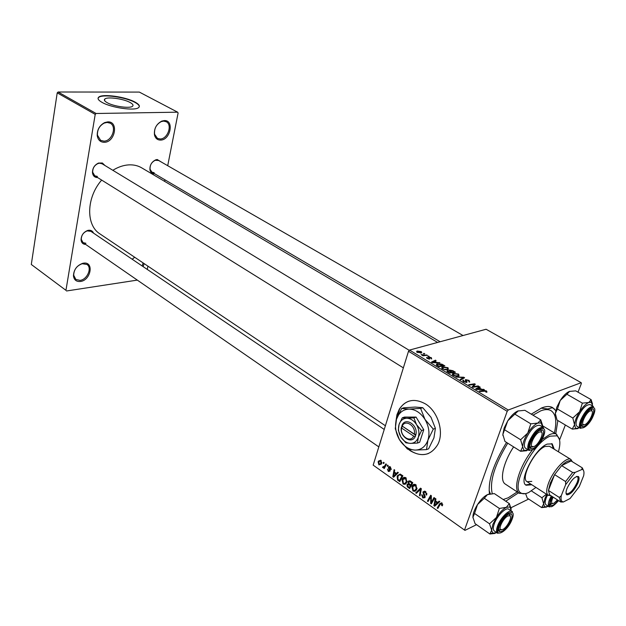 <?xml version="1.0" encoding="UTF-8"?>
<svg xmlns="http://www.w3.org/2000/svg" width="626" height="626" viewBox="0 0 626 626"><rect width="100%" height="100%" fill="white"/><g stroke="black" fill="none" stroke-linecap="round" stroke-linejoin="round"><path stroke-width="0.94" d="M107.782 121.874C118.932 121.201 115.192 142.368 104.284 142.298C100.395 142.212 98.055 140.044 97.249 135.795C96.999 129.832 99.464 125.435 104.652 122.594L107.782 121.874M103.9 141.14C111.968 141.288 117.179 126.609 110.223 123.189L107.109 122.438L104.237 123.087C99.487 125.685 97.226 129.715 97.453 135.177L100.606 140.341L103.9 141.14M164.294 120.575C174.466 119.942 170.475 140.177 160.538 140.083C157.376 140.06 155.358 138.33 154.473 134.911C153.902 128.674 156.328 124.081 161.758 121.115L164.294 120.575M160.162 138.988C167.651 139.144 172.729 124.723 166.203 121.71L163.605 121.108L161.281 121.6C156.304 124.316 154.082 128.526 154.606 134.238L157.416 138.354L160.162 138.988M144.144 263.609L143.119 266.621M142.165 265.972L143.104 262.904M83.548 263.163C94.307 261.347 90.95 280.378 80.402 281.489C76.372 281.817 74.056 279.947 73.453 275.87C73.758 269.665 76.857 265.479 82.757 263.311L83.548 263.163M80.05 280.378C87.178 279.689 92.374 267.803 86.967 264.462L82.202 263.718C76.795 265.706 73.954 269.54 73.68 275.221L75.863 279.47L80.05 280.378M130.114 102.5C123.604 98.783 107.414 96.514 104.847 99.002C103.767 99.957 104.534 101.185 107.156 102.672C113.588 106.436 129.989 108.736 132.516 106.271C133.659 105.278 132.861 104.026 130.114 102.5M135.122 102.132C125.709 96.795 102.453 93.524 98.744 97.116C97.202 98.485 98.298 100.238 102.038 102.374C111.279 107.805 134.981 111.131 138.612 107.594C140.271 106.154 139.113 104.339 135.122 102.132M139.316 106.678C139.332 105.418 137.916 104.01 135.059 102.461C125.654 97.124 102.398 93.853 98.689 97.453L98.047 98.329M408.332 449.319L410.257 450.751C421.963 457.512 431.173 455.376 437.879 444.343C444.311 432.018 437.934 411.392 425.453 403.903C414.561 397.987 405.867 399.693 399.365 409.028L396.931 414.764L395.922 421.329M409.044 401.125C405.116 402.495 401.978 405.1 399.646 408.935L396.274 419.976M408.895 449.445L410.539 450.642C416.58 454.609 422.534 455.572 428.411 453.529M85.66 244.43C83 244.304 81.474 242.825 81.059 240.008C81.177 235.384 83.399 232.191 87.718 230.446L88.712 230.258C91.052 230.094 92.656 231.057 93.532 233.13M384.239 429.459L90.887 231.346L87.194 230.877C83.352 232.426 81.38 235.259 81.278 239.367L83.031 242.622L85.926 243.271M97.617 177.573C94.737 177.526 93.024 175.953 92.484 172.862C92.398 168.324 94.393 165.061 98.454 163.073L102.359 162.987L104.972 165.522M409.287 350.357L102.116 163.785L99.628 163.198L98 163.542C94.385 165.311 92.617 168.206 92.695 172.236L94.784 175.804L97.366 176.422M154.638 173.738L154.505 173.754C152.102 173.793 150.584 172.541 149.958 169.99C149.637 165.287 151.57 161.899 155.764 159.826L157.243 159.52L161.328 162.024M463.044 335.52L158.652 160.491L155.256 160.287C151.531 162.126 149.81 165.139 150.099 169.317L151.977 172.181L154.137 172.666M531.263 414.154L541.85 407.847C546.31 406.157 549.925 406.078 552.688 407.628L555.708 410.617M557.86 420.539L555.763 433.771M518.555 492.803L505.73 501.215M548.196 408.997L541.052 408.175M437.621 342.43L141.656 167.823C137.869 165.608 133.565 164.63 128.729 164.881C123.439 165.209 118.134 167.017 112.829 170.295M101.655 180.085C86.2 197.675 85.778 225.29 99.996 233.936L385.389 425.75M559.574 439.961L565.348 424.999M578.025 392.173L581.39 383.456L581.202 382.689L486.097 329.253L409.529 350.067L508.257 410.007L581.202 382.689M449.546 370.044L452.88 370.694L455.454 372.243L449.538 373.08L447.089 371.523L447.3 370.655L449.366 370.827L449.546 370.044L449.304 370.756M441.846 364.144L444.851 365.85L438.928 366.656L436.612 365.193L436.776 363.909L441.846 364.144L441.721 364.528M431.377 357.673L431.666 358.964L430.954 358.588L430.907 357.775L429.452 357.446L429.702 359.019L427.339 358.495L426.799 357.352L428.974 358.651L428.833 357.039L431.377 357.673L431.259 358.049M427.66 356.1L429.146 356.382L427.66 356.1M424.905 355.075L427.3 355.263L422.996 355.803L422.347 355.411L423.239 355.302L421.095 354.598L424.905 355.075L424.749 355.584M486.551 390.945L486.973 392.095L486.386 392.244L485.62 391.845L486.144 391.719L485.948 391.109L479.962 391.532L479.258 391.101L483.585 390.413L486.551 390.945L486.144 392.119M481.519 389.192L484.383 389.701L476.519 389.442L475.666 388.926L479.532 386.774L480.228 387.189L479.156 387.76L481.519 389.192L481.378 389.599M417.19 351.037L421.368 351.632L421.736 352.845L417.19 352.344L417.19 351.037L416.853 352.117M423.332 353.487L424.819 353.768L423.332 353.487M456.08 377.048L463.733 377.235L464.594 377.76L460.783 379.904L460.094 379.489L463.373 377.65L456.08 377.048M465.627 379.63L469.085 380.412L469.703 382.087L468.757 381.766L469.289 381.437L468.483 380.561L466.354 380.021L466.894 382.369L463.678 381.711L463.271 380.068L464.257 381.547L466.135 381.985L465.627 379.63L465.321 380.522M474.531 386.477L478.154 385.937L478.851 386.359L472.935 387.267L472.207 386.829L474.383 384.333L469.398 385.123L468.694 384.7L474.602 383.793L475.322 384.231L473.186 386.727L474.531 386.477L474.336 387.056M437.214 362.431L440.015 362.931L432.237 362.595L431.439 362.118L435.453 360.177L436.103 360.576L434.992 361.085L437.097 362.806M442.433 366.875L448.005 367.697L448.38 369.551L445.086 369.778L442.465 368.855L442.433 366.875L441.917 368.456M453.052 373.292L458.655 374.121L459.038 376.023L455.775 376.249L453.122 375.318L453.052 373.292L452.528 374.88M396.415 473.452L397.706 472.176L398.371 472.638L393.551 477.255L392.807 476.73L394.098 469.649L394.709 470.079L394.333 471.996L396.415 473.452L398.3 472.7M408.011 481.887L410.398 481.05L412.8 482.724L409.623 488.585L407.307 486.817L406.978 484.759L408.316 483.734L408.011 481.887L410.265 480.964M441.815 502.913L442.316 505.839L441.635 505.472L441.502 503.656L440.219 504.313L437.856 508.484L437.198 508.022L439.64 503.703L441.815 502.913M431.963 501.136L434.006 497.553L434.655 498.006L431.337 503.891L430.665 503.421L430.813 496.567L428.051 501.575L427.409 501.121L430.688 495.236L431.361 495.714L431.228 502.568L431.963 501.136L433.2 500.589M422.941 492.114L425.508 491.512L426.642 495.072L425.985 494.712L426.149 493.624L425.203 492.255L423.591 492.49L424.835 495.471L424.976 497.647L422.777 497.96L421.642 494.806L422.347 495.041L423.059 497.208L424.381 497.122L422.941 492.114L425.015 491.222M415.703 492.865L420.539 488.139L421.345 488.703L420.062 495.941L419.428 495.495L420.523 489.289L416.376 493.343L415.703 492.865L417.792 491.973M411.877 486.684L412.151 486.011C412.933 484.391 414.13 483.953 415.766 484.696L416.885 488.992L415.093 491.324L412.988 491.058L411.877 486.684L412.925 486.245M373.166 465.126L464.954 530.371L373.166 465.126L408.504 351.272L409.529 350.067M464.617 529.752L507.201 411.313L408.504 351.272M378.12 461.925L378.487 461.08L380.89 460.306L381.719 463.185L381.336 464.077L378.894 464.868L378.12 461.925L379.082 461.565M437.73 502.412L439.116 501.136L439.82 501.622L434.655 506.231L433.873 505.683L435.289 498.46L435.939 498.914L435.524 500.87L437.73 502.412L439.695 501.536M401.986 479.727L402.307 478.96C403.081 477.419 404.247 477.012 405.812 477.732L406.923 482.004L405.163 484.328L403.081 484.078L401.986 479.727L402.995 479.32M400.139 474.07L402.886 475.799L399.771 481.637L397.58 479.993L397.127 476.496L397.479 475.635L400.139 474.07M390.256 466.863L391.164 469.563L390.53 469.226L390.045 467.434L389.082 467.465L390.037 471.065L388.347 471.519L387.431 469.124L388.566 470.948L389.356 470.862L388.402 467.239L390.256 466.863M387.165 465.94L387.604 465.11L388.206 465.525L387.784 466.37L387.165 465.94L388.198 465.541M383.12 463.107L383.55 462.278L384.153 462.692L383.73 463.537L383.12 463.107L384.137 462.716M384.959 465.572L385.866 463.889L386.469 464.312L384.27 468.545L383.66 468.123L384.121 467.254L382.822 467.63L382.47 467.176L386.031 465.157M464.954 530.371L476.542 524.674M510.957 507.756L528.673 499.047M147.266 269.423L147.908 266.136M164.622 181.376L164.928 179.803M167.713 165.694L178.105 112.985L177.62 112.179L139.34 92.085L58.077 92.006L96.099 113.494L177.62 112.179M65.941 290.331L31.3 264.477L65.941 290.331L95.215 114.378L57.216 92.859L58.077 92.006M31.3 264.477L57.216 92.859M66.52 290.98L137.313 280.112M132.227 259.266L134.653 257.231M96.099 113.494L95.215 114.378M489.501 493.961C487.834 480.885 493.515 463.709 506.551 442.433M508.257 410.007L507.201 411.313M489.117 490.565L490.369 493.812M381.43 463.897L378.894 464.868M379.106 464.296L380.796 463.545L380.702 460.892L378.988 461.706L379.106 464.296M381.852 462.551L381.101 462.841M381.289 460.673L380.702 460.892M416.329 490.213L415.899 489.994M414.06 490.604L412.988 491.058M414.772 485.166L415.179 484.391M414.772 490.471L416.274 488.523L415.461 485.432L412.714 486.613L413.262 490.307L414.772 490.471L416.611 489.696M417.08 488.186L416.274 488.523M416.235 485.111L415.461 485.432M420.202 495.166L419.428 495.495M421.298 488.961L420.523 489.289M426.822 494.344L425.985 494.712M426.846 494.157L426.063 494.501M426.815 493.335L426.149 493.624M426.001 491.911L425.203 492.255M425.171 496.919L424.24 497.326M423.833 497.506L422.777 497.96M425.179 496.684L424.42 497.013M425.046 495.972L424.381 496.254M425.555 491.551L424.608 491.958M431.917 502.858L430.665 503.421M431.361 496.324L430.813 496.567M428.607 500.597L427.409 501.121M432.37 502.06L431.228 502.568M442.66 505.01L441.635 505.472M442.723 504.564L441.893 504.932M442.269 503.32L441.502 503.656M438.427 507.467L437.198 508.022M441.768 503.539L442.034 503.077M441.651 502.803L439.64 503.703M436.627 504.47L433.873 505.683M435.579 504.306L437.112 502.936L435.352 501.708L434.6 505.299L438.059 503.194M439.585 501.833L437.112 502.936M436.823 504.298L434.6 505.299M436.189 501.332L435.352 501.708M414.076 484.313L413.45 485.471M408.042 486.512L407.307 486.817M409.169 483.851L406.978 484.759M408.833 483.522L408.316 483.734M409.365 487.458L410.351 485.635L408.246 484.493L407.604 485.166L408.301 486.707L409.365 487.458L410.484 486.989M411.478 485.166L410.351 485.635M410.891 481.394L408.7 482.145L409.404 484.031L408.246 484.493M411.845 484.485L410.726 484.954L411.798 482.975L410.007 481.762M412.644 482.623L411.798 482.975M409.404 484.031L410.726 484.954M406.368 483.225L405.969 483.022M404.2 483.616L403.081 484.078M402.307 478.96L405.296 477.458M406 477.881L405.632 478.42M408.715 481.269L408.927 480.815M404.842 483.483L406.321 481.535L405.515 478.475L402.854 479.571L403.355 483.327L404.842 483.483L406.626 482.748M407.111 481.214L406.321 481.535M406.29 478.154L405.515 478.475M395.014 475.854L392.807 476.73M394.403 475.345L395.835 473.984L394.177 472.818L393.496 476.339L396.344 474.578M397.768 473.217L395.835 473.984M395.225 475.65L393.496 476.339M395.029 472.481L394.177 472.818M404.232 477.348L403.66 478.413M398.339 479.68L397.58 479.993M397.479 475.635L400.46 474.179M399.513 480.518L401.9 476.05L401.11 475.494C399.756 474.594 398.731 474.829 398.034 476.206L397.893 479.242L399.513 480.518L400.601 480.079M402.753 475.705L401.9 476.05M401.962 475.15L401.11 475.494M391.305 468.929L390.53 469.226M390.655 467.192L390.045 467.434M390.092 470.83L388.347 471.519M390.115 470.462L389.403 470.744M390.045 470.087L389.466 470.314M389.012 468.084L388.425 468.311M389.912 466.652L388.402 467.239M384.7 467.716L383.66 468.123M385.147 466.855L384.121 467.254M385.233 466.699L382.822 467.63M383.135 466.918L382.47 467.176M417.659 352.242L421.032 352.477L420.922 351.749L417.824 351.421L417.565 352.555M420.617 353.087L420.782 352.571M424.021 353.878L424.178 353.385M463.31 378.48L463.733 377.235M463.037 378.636L463.373 377.65M468.929 380.874L469.085 380.412M469.109 381.954L469.289 381.437M465.814 381.124L466.112 380.264M466.793 382.408L467.066 381.602M462.841 381.046L463.162 380.099M462.911 381.132L463.271 380.068M464.124 381.962L464.257 381.547M465.908 382.494L466.08 382.009M477.959 386.492L478.154 385.937M473.741 386.211L474.383 384.333M473.796 386.14L474.602 383.793M473.796 384.857L473.186 386.727M483.483 389.669L483.632 389.247M479.203 387.737L479.532 386.774M479.007 388.19L479.156 387.76M478.248 389.067L480.58 389.145L478.694 388.003L476.715 389.067L478.248 389.067L478.1 389.489M480.439 389.568L480.58 389.145M483.382 390.984L483.585 390.413M426.494 355.365L426.65 354.872M423.09 355.795L423.239 355.302M421.76 355.059L421.908 354.598M428.348 356.491L428.505 355.991M429.115 358.299L429.342 357.587M426.713 358.017L426.948 357.297M428.849 359.05L428.974 358.651M429.029 359.074L429.201 358.534M428.638 357.657L428.833 357.039M439.186 362.9L439.311 362.509M435.187 360.999L435.453 360.177M434.851 361.515L434.992 361.085M436.392 364.974L436.729 363.933M433.982 362.282L436.291 362.384L434.514 361.304L432.464 362.258L433.982 362.282L433.857 362.665M442.84 365.146L442.973 364.723M436.674 365.248L437.151 363.776M438.959 366.155L443.49 365.537L437.777 364.183L437.253 365.052L438.959 366.155L438.818 366.586M443.325 366.053L443.49 365.537M437.097 365.537L437.253 365.052M447.848 368.182L448.005 367.697M444.937 369.348L447.684 369.168L447.394 367.838L442.778 367.384L443.052 368.691L444.812 369.723M442.918 369.105L443.052 368.691M452.739 371.124L452.88 370.694M447.034 371.468L447.3 370.655M449.554 372.572L451.401 372.313L449.03 371.061L447.895 371.085L449.413 373.01M451.229 372.846L451.401 372.313M448.271 372.313L448.412 371.883M452.089 372.22L454.085 371.93L452.152 370.788L450.086 370.49L452.089 372.22L451.917 372.744M453.913 372.462L454.085 371.93M450.54 371.789L450.681 371.359M458.49 374.606L458.655 374.121M455.618 375.811L458.334 375.631L458.044 374.262L453.435 373.8L453.709 375.154L455.618 375.811L455.485 376.195M457.942 376.304L458.146 375.702M453.576 375.561L453.709 375.154M134.723 257.278L132.72 258.765M554.253 449.225L552.21 443.873L547.194 444.1C534.831 448.599 518.031 481.621 526.137 485.236L531.85 484.767M525.691 484.892L530.911 484.164M553.298 448.639L551.702 443.623M558.423 451.784C560.747 443.372 560.239 438.051 556.905 435.821L550.223 436.165C533.282 442.152 509.955 487.67 520.895 492.944C522.804 494.219 525.417 494.07 528.735 492.482L535.966 487.427M525.41 493.648L519.314 493.296C512.592 489.501 519.103 466.941 532.147 450.243M542.069 439.53L549.628 434.577C552.492 433.388 554.8 433.27 556.537 434.241L559.48 439.585M513.617 446.886C503.069 462.81 499.298 480.729 505.393 484.148L519.423 493.374M554.393 432.934C557.023 421.431 555.911 414.013 551.06 410.687C548.446 409.169 544.996 409.224 540.723 410.859L532.976 415.179M507.749 443.185C494.571 464.852 489.407 481.668 492.255 493.632M503.218 499.532L508.265 497.756L517.217 491.919M531.787 481.402L527.1 481.699C520.143 478.577 534.487 450.352 545.097 446.463L549.432 446.268L570.904 459.453L572.328 461.714M534.025 446.526C538.509 444.89 544.307 433.122 541.208 431.924L539.487 432.01C535.113 433.528 529.275 445.086 532.131 446.557L534.025 446.526M539.917 430.085L540.895 430.297L541.78 432.55L540.958 430.336L539.917 430.085M532.632 446.933L530.527 447.011L529.901 446.236L530.59 447.05L532.945 446.792M496.817 532.773L492.756 533.07L491.653 530.277L492.85 524.478L496.41 517.467L489.548 523.813L491.653 530.277L489.892 533.994L495.049 533.43M499.454 525.707C503.484 517.412 507.428 513.453 511.285 513.836C512.311 514.76 512.271 516.74 511.168 519.776C507.287 527.82 503.39 531.779 499.478 531.662C498.343 530.832 498.335 528.845 499.454 525.707M510.331 516.262L509.674 514.173L508.836 513.907L509.619 514.134L510.331 516.262M494.313 523.743C492.991 527.483 492.983 529.893 494.29 530.965L497.513 533.195C496.207 532.131 496.222 529.721 497.56 525.981C500.354 518.007 509.235 509.071 511.943 511.411L508.695 509.228C505.972 506.872 497.091 515.785 494.313 523.743M496.559 531.106L497.56 530.692M489.892 533.994L475.071 523.649L472.927 517.272L474.563 513.461L489.548 523.813M474.563 513.461L477.521 504.548L484.297 498.249L499.376 508.453L496.41 517.467C499.704 512.467 503.014 509.087 506.332 507.334L499.376 508.453M484.297 498.249L487.427 494.626L494.321 493.585L509.329 503.617L506.332 507.334L510.033 506.997L511.285 510.972M511.239 509.094L509.329 503.617M472.974 517.804L472.927 517.272C472.88 513.797 474.414 509.556 477.521 504.548C480.776 499.618 484.078 496.308 487.427 494.626L488.703 494.157M498.617 529.322L499.18 530.011L501.332 529.846L499.125 529.979L498.617 529.322M502.819 529.455C507.13 527.499 512.577 516.919 509.869 515.746L507.905 515.949C503.695 517.788 498.21 528.188 500.69 529.612L502.819 529.455M520.613 451.283L504.939 441.424L502.85 434.436L504.126 428.09L507.788 420.774L514.846 414.138L530.801 423.833L527.773 433.051L520.621 439.742L522.663 446.823L520.613 451.283L526.756 450.72M502.944 435.579L502.85 434.436L507.788 420.774C511.152 415.68 514.517 412.424 517.866 410.992L524.862 410.312L540.739 419.843L537.867 423.074L530.801 423.833M542.554 436.838C538.743 444.922 534.878 448.881 530.95 448.725C529.588 447.786 529.557 445.477 530.856 441.784C534.823 433.435 538.743 429.475 542.625 429.905C543.861 430.962 543.837 433.27 542.554 436.838M541.208 431.924L540.927 429.71M543.219 427.386L539.784 425.312C534.995 424.937 530.23 429.78 525.496 439.843C523.954 444.241 523.97 447.042 525.55 448.247L528.954 450.384C527.389 449.178 527.382 446.377 528.931 441.972C533.688 431.893 538.446 427.034 543.219 427.386C543.798 427.965 543.501 428.184 542.327 428.051C537.82 429.272 533.688 433.982 529.925 442.183C527.788 455.258 530.809 448.552 528.954 450.384M542.531 425.203L540.739 419.843M504.759 429.882L520.621 439.742M514.846 414.138L518.258 410.859M527.843 448.388L528.86 447.973M530.011 447.3L532.131 446.557M528.399 450.031L524.017 450.47L522.663 446.823C522.804 442.911 524.51 438.317 527.773 433.051C531.184 427.894 534.549 424.569 537.867 423.074L541.091 422.949L540.535 420.484M542.664 426.932L541.091 422.949M590.287 410.891C586.366 412.229 580.732 423.434 583.338 424.671L584.864 424.631C588.878 423.184 594.489 411.798 591.664 410.812L590.287 410.891M583.51 425.031L581.757 425.077C580.881 424.397 580.826 422.785 581.601 420.242L581.57 420.328C579.066 431.893 582.258 427.222 580.396 428.294C578.948 427.198 579.027 424.475 580.638 420.116C585.067 410.867 589.348 406.337 593.479 406.517L592.947 407.182C591.961 407.221 590.576 407.972 588.792 409.443C588.863 409.005 583.667 415.093 581.57 420.32M586.883 411.446L589.692 409.341M590.639 409.114L591.327 409.279L592.094 411.212L591.382 409.31L590.639 409.114M553.165 497.138C551.553 500.401 551.201 502.506 552.109 503.453L553.846 503.312L557.476 499.924M552.562 503.625L550.622 503.82L550.238 503.382L550.669 503.844L552.562 503.625M531.443 490.933L541.905 497.74L543.665 503.922L544.996 498.374L546.827 494.446M558.118 500.338C555.082 504.266 552.703 505.949 550.997 505.385C549.941 504.626 549.996 502.678 551.162 499.548L552.5 496.708M547.562 494.923L546.287 497.725C544.894 501.473 544.816 503.836 546.044 504.822L549.174 506.864C547.953 505.886 548.04 503.523 549.44 499.775L551.287 495.925M548.313 504.759L549.284 504.251M547.953 506.551L544.651 506.833L543.665 503.922L541.67 507.592L527.241 498.116L525.613 493.601M546.459 494.211L541.905 497.74M541.67 507.592L546.529 507.091M572.25 429.1L557.046 420.062L555.309 413.41L556.717 407.377L560.223 400.483L566.906 394.239L582.376 403.128L579.606 411.744L572.837 418.035L574.527 424.772L572.25 429.1L577.915 428.63M555.442 415.226L555.309 413.41L557.453 408.997L560.223 400.483C563.369 395.71 566.42 392.69 569.378 391.422L575.724 390.867L591.108 399.623L588.769 402.51L582.376 403.128M592.681 415.617C589.121 423.051 585.646 426.744 582.25 426.705C580.998 425.852 581.045 423.614 582.391 419.976C586.077 412.307 589.598 408.614 592.955 408.888C594.097 409.842 594.004 412.088 592.681 415.617M581.335 424.6L581.867 425.14L583.902 424.843M593.479 406.517L590.154 404.615C586.006 404.412 581.726 408.935 577.313 418.168C575.709 422.519 575.638 425.242 577.102 426.345L580.396 428.294M592.548 404.044L591.108 399.623M557.453 408.997L572.837 418.035M566.906 394.239L569.691 391.313M579.386 426.275L580.365 425.766M579.637 427.848L575.701 428.458L574.527 424.772C574.848 421.024 576.538 416.681 579.606 411.744C582.79 406.908 585.842 403.833 588.769 402.51L591.367 402.385L590.881 400.491M592.72 406.078L591.367 402.385M578.001 482.881C574.23 490.643 570.536 494.626 566.929 494.822C565.685 494.078 565.732 491.926 567.07 488.366C571.178 480.064 574.973 476.12 578.455 476.535C579.402 477.513 579.253 479.626 578.001 482.881M566.029 493.053L566.702 493.836C570.075 493.656 573.526 489.939 577.047 482.685C578.221 479.649 578.361 477.669 577.469 476.754L576.468 476.488M550.911 495.69L548.055 495.229C546.083 493.358 546.279 489.235 548.65 482.834C553.29 470.282 566.303 456.503 570.677 459.327L570.904 459.453M565.654 484.641L565.607 481.574L572.657 472.489L561.624 465.627L571.061 460.947C568.87 460.079 565.724 461.636 561.624 465.627L554.597 474.633L550.262 483.162L548.431 490.44L549.675 494.876L560.693 501.997L559.323 497.451L561.272 495.69C560.763 498.562 561.029 500.487 562.085 501.457L563.361 501.989L570.059 498.531L579.3 486.543L583.667 475.697C584.34 472.2 583.902 470.071 582.352 469.304L575.145 472.403L565.654 484.641L561.272 495.69M565.607 481.574L554.597 474.633L548.431 490.44L559.323 497.451M581.82 469.148L582.266 467.825L583.659 470.807M571.295 461.08L582.266 467.825M572.657 472.489L575.145 472.403M563.361 501.989L560.693 501.997M401.571 428.043L413.684 436.119L415.343 436.486L415.93 434.475C418.176 425.077 405.437 416.752 402.033 425.25L401.571 428.043C399.795 436.056 410.523 443.294 413.684 436.119M401.407 427.214C399.2 436.439 411.728 444.906 415.288 436.447M417.479 443.075L418.317 437.269L421.572 430.539L416.509 424.6L413.872 417.847L416.063 417.088L404.459 417.072L402.26 417.824L399.075 424.475L398.324 430.258L400.867 436.956L405.844 442.817L410.429 443.388L417.479 443.075L419.663 442.261L423.755 429.749L416.063 417.088M421.572 430.539L423.755 429.749M413.872 417.847L406.83 418.246L402.26 417.824M420.617 408.387L409.091 409.099L401.642 408.488L396.477 419.31L395.272 428.708L399.388 439.577L407.471 449.092L414.96 450.094C421.165 450.016 425.492 446.698 427.934 440.141C429.937 433.27 428.951 426.361 424.976 419.404C420.641 412.761 415.351 409.318 409.091 409.099C402.948 409.412 398.739 412.816 396.477 419.31C394.599 426.04 395.569 432.793 399.388 439.577C403.527 446.135 408.723 449.64 414.96 450.094L426.502 449.617L428.614 448.803L433.928 437.903L435.399 428.356L433.286 429.123L424.976 419.404L420.617 408.387L422.746 407.667L430.993 417.292L435.399 428.356M401.642 408.488L403.778 407.784L415.14 407.072L422.746 407.667M426.502 449.617L427.934 440.141L433.286 429.123M410.429 443.388C414.216 443.318 416.846 441.275 418.317 437.269C419.53 433.067 418.927 428.849 416.509 424.6C413.88 420.539 410.648 418.418 406.83 418.246C403.058 418.411 400.476 420.484 399.075 424.475C397.917 428.614 398.512 432.777 400.867 436.956C403.426 440.986 406.61 443.138 410.429 443.388M415.93 434.475L414.326 434.139L402.197 426.079L402.033 425.25M414.326 434.139C416.133 426.001 405.241 418.864 402.197 426.079M402.831 426.509L415.734 435.289M402.776 426.682L401.352 427.175M420.969 490.823L420.156 491.167M424.256 494.485L423.52 494.798M431.353 500.041L430.672 500.338M431.361 497.811L430.704 498.093M408.935 487.161L408.097 487.505M410.187 484.579L409.341 484.923M411.478 481.809L410.633 482.153M399.145 480.259L398.308 480.604M389.669 469.328L389.106 469.547M461.996 379.223L462.34 378.19M466.08 382.502L466.597 380.991M472.638 387.087L473.115 385.679M429.303 359.081L429.632 358.056M437.864 366.007L438.004 365.576M511.943 511.411C513.265 511.606 512.099 512.138 508.429 513.023C504.196 516.082 500.894 520.472 498.515 526.176C493.429 539.26 507.616 531.865 512.068 519.322C517.319 506.301 503.132 513.257 498.531 526.176C496.543 537.538 499.329 531.537 497.513 533.195M543.446 436.455C549.065 422.511 534.909 428.254 529.932 442.175C524.471 456.213 538.65 449.969 543.446 436.455M549.174 506.864L549.769 506.684C549.08 507.827 549.268 505.589 550.34 499.963L552.038 496.41L550.348 499.955C548.337 508.781 551.083 509.008 558.564 500.628M593.464 415.281C598.98 402.095 586.539 407.143 581.577 420.312C576.186 433.591 588.659 428.09 593.464 415.281M104.581 100.598L104.847 99.002M548.04 408.911L552.688 407.628M550.77 406.845L554.495 409.036L550.77 406.845M150.099 169.317L149.958 169.99M155.256 160.287L155.764 159.826M92.695 172.236L92.484 172.862M98 163.542L98.454 163.073M81.278 239.367L81.059 240.008M87.194 230.877L87.718 230.446M378.487 461.08L380.757 460.22M380.796 463.545L381.711 463.201M412.151 486.011L414.913 484.86M416.016 489.164L416.955 488.773M424.381 497.122L425.179 496.77M423.035 491.872L424.772 491.128M441.854 505.049L442.715 504.658M407.111 484.422L408.958 483.663M408.136 481.582L409.983 480.823M409.819 481.691L410.758 481.3M406.024 482.27L406.963 481.879M408.285 481.339L408.786 481.136M389.646 467.246L390.389 466.957M389.356 470.862L390.115 470.564M388.503 466.996L389.646 466.55M384.834 465.807L385.913 465.384M416.869 351.155L416.634 351.898M421.032 352.477L420.852 353.064M463.037 380.154L462.77 380.944M463.647 381.007L463.451 381.57M465.494 379.677L465.243 380.405M426.799 357.352L426.619 357.9M427.433 358.072L427.3 358.471M429.084 358.62L428.935 359.066M428.708 357.086L428.567 357.54M436.776 363.909L436.424 365.005M437.23 365.021L437.065 365.521M442.073 367L441.674 368.205M442.504 368.229L442.324 368.769M447.684 369.168L447.473 369.802M447.128 370.717L446.925 371.335M449.398 370.099L449.218 370.647M447.786 371.421L447.621 371.914M449.977 370.827L449.797 371.367M452.731 373.409L452.324 374.653M453.146 374.677L452.966 375.217M458.334 375.631L458.122 376.273M73.68 275.221L73.453 275.87M82.202 263.718L82.757 263.311M154.606 134.238L154.473 134.911M161.281 121.6L161.758 121.115M97.453 135.177L97.249 135.795M104.237 123.087L104.652 122.594M520.895 492.944L519.314 493.296M556.655 434.303L542.625 425.829M556.905 435.821L556.537 434.241M540.895 430.297L540.277 429.921L540.895 430.297M530.527 447.011L529.917 446.628L530.527 447.011M403.355 367.861L94.784 175.804M509.674 514.173L511.285 513.836M509.11 513.789L509.619 514.134L509.11 513.789M498.617 529.627L499.125 529.979L498.617 529.627M499.18 530.011L499.478 531.662M510.033 506.997L509.439 503.852M492.756 533.07L490.424 533.54M509.869 515.746L509.564 514.102M81.388 241.48L378.824 446.894M500.69 529.612L499.071 529.932M530.59 447.05L530.95 448.725M540.958 430.336L542.625 429.905M524.017 450.47L520.715 451.283M583.338 424.671L581.757 425.077M151.977 172.181L440.141 341.741M581.343 424.835L581.812 425.109L581.343 424.835M590.858 409.005L591.327 409.279L590.858 409.005M591.664 410.812L591.273 409.248M552.109 503.453L550.583 503.789M550.669 503.844L550.997 505.385M544.651 506.833L541.881 507.428M581.867 425.14L582.25 426.705M591.382 409.31L592.955 408.888M575.701 428.458L573.134 429.123M566.702 493.836L566.929 494.822M566.068 493.445L566.561 493.757M571.061 460.947L570.677 459.327M548.259 495.377L527.1 481.699M549.675 494.876L548.055 495.229M576.836 476.355L577.336 476.66M577.469 476.754L578.455 476.535M582.352 469.304L582.125 468.373M562.085 501.457L560.434 501.809"/></g></svg>
